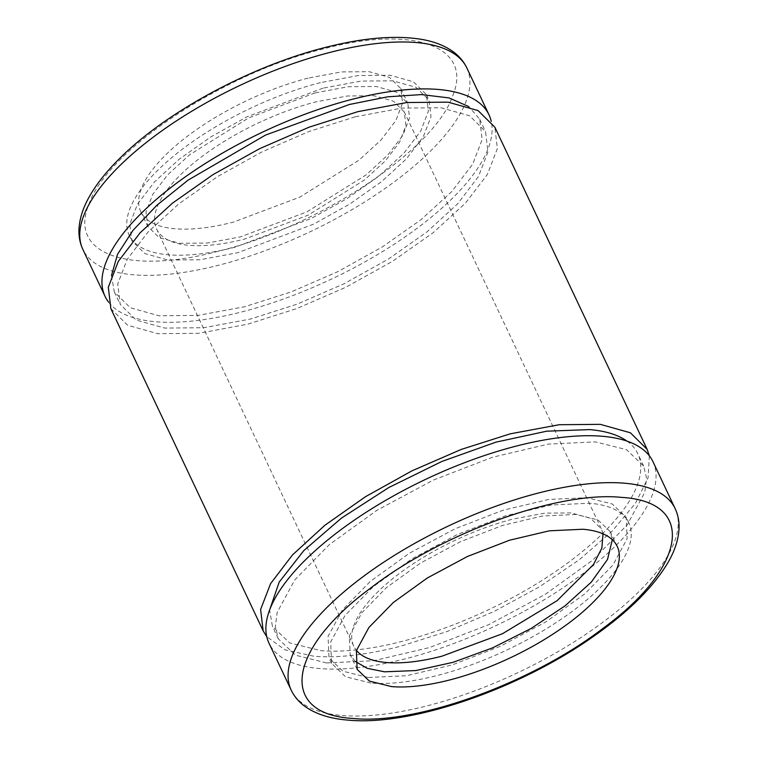 <?xml version="1.0" encoding="UTF-8"?>
<svg xmlns="http://www.w3.org/2000/svg" width="758" height="758" viewBox="0 0 758 758"><rect width="100%" height="100%" fill="white"/><g stroke="black" fill="none" stroke-linecap="round" stroke-linejoin="round"><path stroke-width="0.57" stroke-dasharray="3.79 2.84" d="M404.26 111.881L393.449 101.184L374.045 95.745L347.524 95.982L315.906 101.875A136.999 52.359 154.7 0 0 156.546 228.973A136.999 52.359 154.7 0 0 244.9 238.978L308.222 215.13L364.503 179.949L385.367 160.848L399.466 142.362L405.909 125.676L404.26 111.881L601.454 529.037L590.643 518.339L571.238 512.91L544.718 513.147L513.1 519.031A136.999 52.359 154.7 0 0 353.74 646.138A136.999 52.359 154.7 0 0 356.44 650.392M603.027 533.831L601.454 529.037M368.246 677.51L342.938 671.2L328.963 657.849L328.062 636.417L342.332 610.038L370.321 581.386L409.197 553.359L455.008 528.8L503.113 510.21L548.631 499.475L586.948 497.674L612.256 503.985L626.222 517.335L627.131 538.758L612.862 565.136L584.873 593.789L545.997 621.816L500.185 646.375L452.081 664.965L406.563 675.71L368.246 677.51M323.012 88.165L247.023 116.779L211.018 136.81L179.485 159L154.452 181.92L137.53 204.11L129.798 224.122L131.769 240.684L144.75 253.523L168.03 260.051L199.847 259.767L237.794 252.689L313.784 224.074L349.789 204.044L381.321 181.854L406.354 158.934L423.277 136.743L431.008 116.732L429.037 100.17L416.057 87.331L392.777 80.812L360.96 81.087L323.012 88.165M370.87 683.053L345.553 676.742L331.587 663.392L330.687 641.969L344.956 615.581L372.945 586.929L411.821 558.902L457.633 534.343L505.738 515.753L551.255 505.017L589.563 503.217A164.401 62.829 -25.3 0 1 628.846 522.878A164.401 62.829 -25.3 0 1 548.612 627.368A164.401 62.829 -25.3 0 1 370.87 683.053M320.388 82.622A164.401 62.829 154.7 0 0 129.154 235.141A164.401 62.829 154.7 0 0 235.169 247.146L311.168 218.522L347.173 198.501L378.697 176.311L403.739 153.381L420.662 131.2L428.384 111.18L426.413 94.627L413.432 81.788L390.152 75.26L358.335 75.544L320.388 82.622M355.104 661.317L350.168 654.609L349.372 635.858L361.86 612.777L386.353 587.706L420.368 563.175L460.457 541.695L502.554 525.427L542.377 516.027L575.9 514.455L598.043 519.979L610.266 531.661L612.312 539.734M315.063 92.902L248.567 117.945L189.481 154.878L167.575 174.937L152.765 194.351L146 211.87L147.734 226.358L159.085 237.586L179.457 243.299L207.304 243.053L240.504 236.866L306.999 211.823L366.086 174.88L387.992 154.822L402.801 135.407L409.557 117.897L407.832 103.41L396.481 92.173L376.11 86.469L348.263 86.715L315.063 92.902M308.07 78.112A143.849 54.974 154.7 0 0 140.742 211.567A143.849 54.974 154.7 0 0 233.511 222.075L300.007 197.033L359.093 160.09L380.999 140.031L395.809 120.626L402.574 103.107L400.84 88.62L389.489 77.382L369.118 71.678L341.271 71.925L308.07 78.112M652.951 461.66A212.344 81.153 -25.3 0 1 549.313 596.631A212.344 81.153 -25.3 0 1 319.724 668.556A212.344 81.153 -25.3 0 1 268.986 643.163M108.64 302.186A212.344 81.153 154.7 0 0 242.001 311.86A212.344 81.153 154.7 0 0 491.241 121.327M326.556 662.937L295.449 655.177L278.271 638.767L275.353 626.544L277.163 612.436L294.701 580.003L329.114 544.784L376.897 510.333L433.206 480.146L492.34 457.301L548.29 444.093L595.371 441.886L626.487 449.646L643.656 466.056L646.583 478.27L644.764 492.387L627.226 524.811L592.822 560.039L545.04 594.49L488.72 624.668L429.596 647.521L373.647 660.72L326.556 662.937M111.473 275.571L114.344 291.963L130.291 307.748L158.915 315.764L198.028 315.413L244.663 306.725L291.176 291.906L338.068 271.544L382.316 246.928L421.078 219.649L451.853 191.471L472.651 164.202L482.145 139.605L479.719 119.252L468.88 106.632M626.999 441.128A202.073 77.221 -25.3 0 1 637.838 453.748A202.073 77.221 -25.3 0 1 539.222 582.182A202.073 77.221 -25.3 0 1 320.738 650.629L289.632 642.879L272.463 626.468L269.592 610.076M355.218 116.798L308.705 131.608L261.813 151.97L217.565 176.586L178.803 203.864L148.028 232.043L127.23 259.312L117.736 283.918L120.162 304.271L136.108 320.047L164.723 328.072L203.845 327.721L250.472 319.023L296.994 304.214L343.886 283.843L388.134 259.236L426.896 231.957L457.671 203.779L478.469 176.51L487.962 151.903L485.537 131.551L469.59 115.775L440.966 107.75L401.854 108.1L355.218 116.798M649.36 455.833L648.071 477.824L635.356 503.501L611.971 531.349L579.302 559.717L539.279 586.919L494.273 611.346L446.945 631.566L400.11 646.366C366.768 654.884 338.03 658.181 313.907 656.248L285.074 649.862L266.75 636.692M110.867 308.658L127.628 325.239L157.702 333.672L198.804 333.302L247.809 324.168L296.691 308.601L345.97 287.197L392.473 261.33L433.206 232.668L465.535 203.059L487.403 174.406L497.381 148.549L494.832 127.164M218.418 251.211C127.988 275.524 67.974 253.722 88.97 204.186C107.181 150.292 223.421 73.251 323.164 48.976C413.603 24.663 473.608 46.465 452.611 96.001C434.4 149.894 318.161 226.936 218.418 251.211M291.167 690.083A212.344 81.153 154.7 0 0 341.905 715.486A212.344 81.153 154.7 0 0 571.494 643.561A212.344 81.153 154.7 0 0 675.132 508.59M466.833 67.926A212.344 81.153 -25.3 0 1 219.811 264.93A212.344 81.153 -25.3 0 1 82.868 249.429M156.546 228.973L353.74 646.138M331.587 663.392L328.963 657.849M628.846 522.878L626.222 517.335M129.154 235.141L131.769 240.684M426.413 94.627L429.037 100.17M357.151 669.399L350.168 654.609M617.258 546.452L610.266 531.661M140.742 211.567L147.734 226.358M400.84 88.62L407.832 103.41M278.271 638.767L272.463 626.468M643.656 466.056L637.838 453.748M114.344 291.963L120.162 304.271M479.719 119.252L485.537 131.551"/><path stroke-width="1.14" d="M356.44 650.392A136.999 52.359 154.7 0 0 386.466 662.52A136.999 52.359 154.7 0 0 442.085 656.144L502.478 633.726L557.121 600.668L593.429 564.596L601.861 548.053L603.027 533.831M612.312 539.734L607.518 559.432L591.259 582.172L565.004 605.888L531.112 628.467L492.634 647.853L453.038 662.321L415.886 670.546L384.533 671.815L367.185 668.319L355.104 661.317M391.526 686.596L369.383 681.082L357.151 669.399L356.364 650.648L368.852 627.567L393.345 602.487L427.36 577.966L467.449 556.486L509.537 540.217L549.37 530.818L582.883 529.245A143.849 54.974 -25.3 0 1 617.258 546.452A143.849 54.974 -25.3 0 1 547.058 637.876A143.849 54.974 -25.3 0 1 391.526 686.596M268.986 643.163A212.344 81.153 -25.3 0 1 372.623 508.192A212.344 81.153 -25.3 0 1 602.212 436.267A212.344 81.153 -25.3 0 1 652.951 461.66L675.132 508.59A212.344 81.153 154.7 0 0 624.393 483.197A212.344 81.153 154.7 0 0 394.804 555.121A212.344 81.153 154.7 0 0 291.167 690.083L268.986 643.163M491.241 121.327A212.344 81.153 154.7 0 0 489.014 114.856A212.344 81.153 154.7 0 0 352.072 99.345A212.344 81.153 154.7 0 0 105.049 296.35A212.344 81.153 154.7 0 0 108.64 302.186M468.88 106.632L448.963 97.905L421.439 94.579L387.689 96.816L349.4 104.49L265.518 135.085L188.088 180.129L156.897 205.247L132.972 230.394L117.566 254.243L111.473 275.571M269.592 610.076L279.181 582.116L303.844 550.554L341.46 518.093L388.826 487.527L441.867 461.461L496.045 442.122L546.726 431.188L589.563 429.587A202.073 77.221 -25.3 0 1 626.999 441.128M266.75 636.692L263.168 630.855L260.619 609.47L270.597 583.613L292.455 554.96L324.794 525.341L365.527 496.68L412.03 470.813L461.3 449.409L510.181 433.851L559.196 424.717L600.298 424.347L630.372 432.771L647.133 449.361L649.36 455.833M647.133 449.361L494.832 127.164L478.071 110.583L447.997 102.15L406.894 102.52L357.88 111.653L308.999 127.221L259.729 148.625L213.225 174.482L172.492 203.144L140.154 232.763L118.295 261.415L108.318 287.273L110.867 308.658L263.168 630.855M621.617 497.4C558.561 490.691 442.217 532.713 370.662 588.047C287.13 649.435 278.262 714.159 352.792 718.442C415.848 725.16 532.192 683.129 603.747 627.795C687.279 566.406 696.147 501.682 621.617 497.4M466.833 67.926C463.792 61.616 459.357 56.291 453.511 51.951C444.671 45.508 433.585 41.245 420.254 39.151C394.046 35.152 362.182 37.976 324.661 47.612C251.713 66.012 167.85 110.952 121.261 156.878C107.92 169.82 97.583 182.555 90.249 195.081C83.38 206.735 79.618 218.02 78.984 228.954C78.614 236.24 79.912 243.072 82.868 249.429A212.344 81.153 -25.3 0 1 329.882 52.425A212.344 81.153 -25.3 0 1 466.833 67.926L489.014 114.856M675.132 508.59C678.078 514.938 679.376 521.75 679.016 529.018C678.391 539.933 674.648 551.208 667.807 562.843C652.685 588.132 627.027 613.269 590.823 638.264C516.89 689.837 410.277 726.297 347.875 720.1C330.554 718.755 316.427 714.311 305.474 706.788C299.154 702.325 294.379 696.754 291.167 690.083M82.868 249.429L105.049 296.35"/></g></svg>

